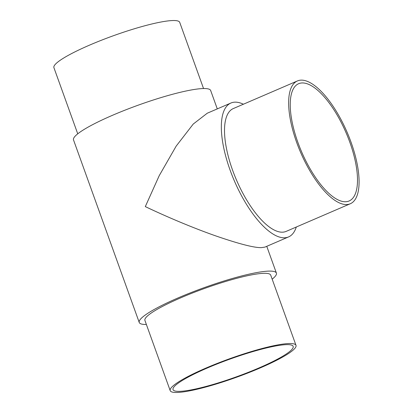 <?xml version="1.0" encoding="UTF-8"?>
<svg xmlns="http://www.w3.org/2000/svg" width="413" height="413" viewBox="0 0 413 413"><rect width="100%" height="100%" fill="white"/><g stroke="black" fill="none" stroke-linecap="round" stroke-linejoin="round"><path stroke-width="0.62" d="M77.737 133.827L53.912 67.649A66.854 9.876 -19.8 0 1 89.621 45.094A66.854 9.876 -19.8 0 1 179.717 22.359L203.542 88.537M296.673 142.439A66.854 25.332 66.7 0 0 350.317 203.743A66.854 25.332 66.7 0 0 351.055 142.253A66.854 25.332 66.7 0 0 297.412 80.948A66.854 25.332 66.7 0 0 296.673 142.439M297.412 80.948L233.283 108.578A66.854 25.332 66.7 0 0 232.545 170.068A66.854 25.332 66.7 0 0 286.188 231.373L350.317 203.743M205.906 368.091A66.854 9.876 160.2 0 0 170.197 390.641A66.854 9.876 160.2 0 0 260.288 367.906A66.854 9.876 160.2 0 0 295.997 345.351A66.854 9.876 160.2 0 0 205.906 368.091M295.997 345.351L270.721 275.135A66.854 9.876 160.2 0 0 180.626 297.876A66.854 9.876 160.2 0 0 144.917 320.426L170.197 390.641M302.481 82.946A63.834 24.191 66.7 0 0 298.609 83.72A63.834 24.191 66.7 0 0 299.699 147.193A63.834 24.191 66.7 0 0 345.253 201.75A63.834 24.191 66.7 0 0 349.124 200.976A63.834 24.191 66.7 0 0 348.035 137.503A63.834 24.191 66.7 0 0 302.481 82.946M287.35 344.623A63.834 9.432 160.2 0 0 218.229 363.517A63.834 9.432 160.2 0 0 173.037 389.619A63.834 9.432 160.2 0 0 178.844 391.369A63.834 9.432 160.2 0 0 247.965 372.474A63.834 9.432 160.2 0 0 293.158 346.373A63.834 9.432 160.2 0 0 287.35 344.623M243.391 104.221A72.889 27.625 66.7 0 0 235.317 102.145A72.889 27.625 66.7 0 0 230.893 103.033A72.889 27.625 66.7 0 0 232.137 175.51A72.889 27.625 66.7 0 0 284.154 237.805A72.889 27.625 66.7 0 0 288.573 236.917A72.889 27.625 66.7 0 0 296.297 227.021M230.893 103.033L207.269 113.208L193.253 124.039L176.186 146.094L159.227 175.654L145.309 206.603C165.463 216.247 192.282 227.64 215.065 235.663C238.637 243.815 254.057 247.805 261.326 247.64L264.95 247.098L288.573 236.917M217.284 108.898L210.671 90.53A72.889 10.769 160.2 0 0 204.043 88.532A72.889 10.769 160.2 0 0 125.118 110.106A72.889 10.769 160.2 0 0 73.509 139.909L139.238 322.47A72.889 10.769 160.2 0 0 145.866 324.468A72.889 10.769 160.2 0 0 146.372 324.463M272.172 279.173A72.889 10.769 160.2 0 0 276.4 273.091A72.889 10.769 160.2 0 0 269.766 271.093A72.889 10.769 160.2 0 0 190.842 292.667A72.889 10.769 160.2 0 0 139.238 322.47M266.762 246.318L276.4 273.091"/></g></svg>
